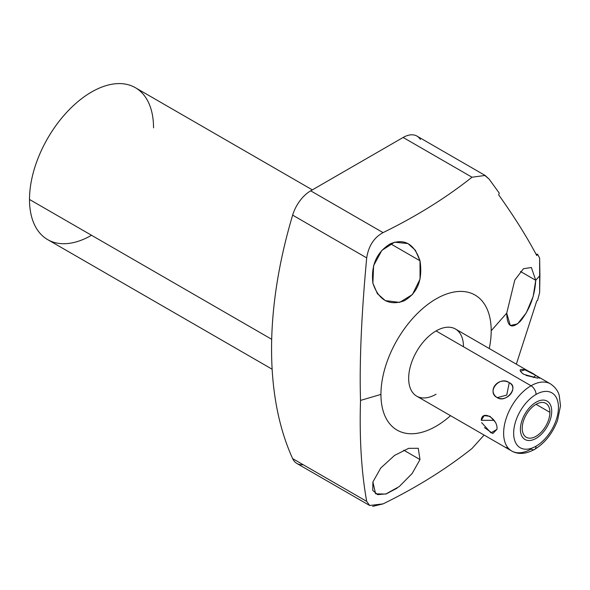 <?xml version="1.0" encoding="UTF-8"?>
<svg xmlns="http://www.w3.org/2000/svg" width="590" height="590" viewBox="0 0 590 590"><rect width="100%" height="100%" fill="white"/><g stroke="black" fill="none" stroke-linecap="round" stroke-linejoin="round"><path stroke-width="0.89" d="M303.171 464.699A27.642 15.96 -60 0 1 292.647 458.622A387.689 223.831 -60 0 1 292.647 215.136L366.692 257.889C361.412 315.045 359.354 362.562 360.527 400.418L380.941 394.408A77.961 45.01 120 0 0 450.517 415.677A77.961 45.01 -60 0 1 380.941 394.408A77.961 45.01 -60 0 1 436.069 298.923A77.961 45.01 -60 0 1 491.197 330.754A77.961 45.01 -60 0 1 489.272 348.543A77.961 45.01 120 0 0 491.197 330.754L506.722 313.165L510.298 325.503L517.548 323.917L526.287 312.848L533.154 296.519L535.735 280.294L531.376 267.506L523.455 268.723L514.797 280.051L506.722 313.165C507.061 326.963 511.67 329.581 520.564 321.019C529.768 309.403 534.828 295.826 535.735 280.294L520.483 271.489L535.735 280.294L539.916 275.552L539.636 258.155L537.586 254.231A73.094 17.449 40 0 1 536 254.157A73.094 17.449 40 0 0 537.586 254.231L539.636 258.155L539.636 292.618L539.916 275.552L535.735 280.294M463.475 346.758A38.763 22.376 120 0 0 436.069 330.931A38.763 22.376 120 0 0 408.664 378.404A38.763 22.376 120 0 0 436.069 394.231M91.524 235.27A87.711 50.637 -60 0 1 29.5 199.464A87.711 50.637 -60 0 1 91.516 92.04A87.711 50.637 -60 0 1 153.54 127.853M272.137 369.215L47.665 239.614A87.711 50.637 -60 0 1 29.5 199.464L271.695 339.294L29.5 199.464A87.711 50.637 -60 0 1 67.784 111.193A87.711 50.637 -60 0 1 135.376 87.696L312.346 189.877M369.583 505.446L296.873 463.467A27.642 15.96 -60 0 1 292.647 458.622L366.692 501.375C361.412 472.029 359.354 438.377 360.527 400.418C359.354 438.377 361.412 472.029 366.692 501.375L292.647 458.622A387.689 223.831 -60 0 1 292.647 215.136A27.642 15.96 -60 0 1 310.694 190.828L403.132 137.463A27.642 15.96 -60 0 1 420.39 139.469M472.007 177.221C445.937 197.908 416.289 216.375 383.065 232.615L310.694 190.828L403.132 137.463L472.007 177.221L403.132 137.463A27.642 15.96 -60 0 1 416.953 136.091L485.135 175.451L472.007 177.221C445.937 197.908 416.289 216.375 383.065 232.615C374.053 237.497 368.595 245.919 366.692 257.889L292.647 215.136A27.642 15.96 -60 0 1 310.694 190.828L383.065 232.615C374.053 237.497 368.595 245.919 366.692 257.889C361.412 315.045 359.354 362.562 360.527 400.418L380.941 394.408A77.961 45.01 120 0 1 436.069 298.923A77.961 45.01 120 0 1 491.197 330.754L506.722 313.165L514.797 280.051L523.455 268.723L531.376 267.506M366.692 501.375L369.65 505.483L383.065 503.882C416.223 487.679 445.87 469.212 472.007 448.489L484.095 435.066L472.007 448.489C445.87 469.212 416.223 487.679 383.065 503.882L372.629 506.382M537.586 300.391L539.636 292.618L537.586 300.391L536.745 301.018L516.331 364.163L536.745 301.018L537.586 300.391M484.301 175.024L489.169 179.176L499.228 193.078L489.169 179.176L485.127 175.451M419.999 260.78L415.367 250.249L407.919 243.552L394.562 242.188L381.841 250.411L373.603 265.625L372.887 283.207L377.386 293.65L385.292 300.62L399.666 302.397L412.44 294.528L420.05 279.136L419.999 260.78L390.477 243.736L419.999 260.78C414.283 243.825 404.386 238.168 390.322 243.81C376.693 252.114 370.881 265.249 372.887 283.207C378.647 300.199 389.053 306.085 404.113 300.848C417.58 293.016 422.868 279.66 419.999 260.78M419.999 459.566L418.258 448.289L408.664 448.341L394.607 455.369L380.734 468.032L372.887 481.986L375.601 493.83L385.72 494.059L399.283 486.536L412.137 473.512L419.999 459.566L403.744 450.177L419.999 459.566M372.887 481.986L372.755 490.438L377.644 494.656L386.317 493.867L397.07 488.173M498.698 194.884C514.296 216.788 526.973 237.01 536.745 255.544L537.586 254.231L536.745 255.544C526.973 237.01 514.296 216.788 498.698 194.884L499.228 193.078L498.698 194.884M536.052 446.165A31.676 18.283 120 0 0 558.45 407.373A31.676 18.283 120 0 0 536.052 394.445A31.676 18.283 120 0 0 513.654 433.237A31.676 18.283 120 0 0 536.052 446.165A7.087 4.093 60 0 1 534.584 449.41A7.087 4.093 -120 0 0 536.052 446.165A31.676 18.283 120 0 0 558.45 407.373A31.676 18.283 120 0 0 536.052 394.445A31.676 18.283 120 0 0 513.654 433.237A31.676 18.283 120 0 0 536.052 446.165M549.895 412.314A19.581 11.306 -60 0 1 536.052 436.29A19.581 11.306 -60 0 1 522.209 428.296A19.581 11.306 -60 0 1 536.052 404.32A19.581 11.306 -60 0 1 549.895 412.314L536.052 404.32L549.895 412.314A19.581 11.306 120 0 0 545.846 403.346A19.581 11.306 120 0 0 530.757 408.597A19.581 11.306 120 0 0 522.209 428.296A19.581 11.306 120 0 0 526.265 437.264A19.581 11.306 120 0 0 541.355 432.013A19.581 11.306 120 0 0 549.895 412.314M531.044 385.764A7.087 4.093 60 0 1 536.052 394.445A7.087 4.093 -120 0 0 531.044 385.764A38.763 22.376 120 0 0 505.719 419.918A38.763 22.376 120 0 0 511.663 450.981A38.763 22.376 -60 0 1 505.719 419.918A38.763 22.376 -60 0 1 531.044 385.764A38.763 22.376 -60 0 1 550.418 383.847A38.763 22.376 120 0 0 531.044 385.764L436.069 330.931L531.044 385.764M511.663 450.981L416.688 396.148A38.763 22.376 -60 0 1 410.751 365.092A38.763 22.376 -60 0 1 436.069 330.931A38.763 22.376 -60 0 1 455.45 329.014L550.418 383.847C557.616 388.64 558.892 394.363 559.246 395.44L560.5 405.846L557.543 420.368C552.638 433.281 544.99 442.965 534.584 449.41C525.837 454.16 518.197 454.684 511.663 450.981A38.763 22.376 120 0 0 531.044 449.056A7.087 4.093 -120 0 0 534.584 449.41M509.259 382.689C498.358 376.199 486.588 390.831 497.245 397.638C507.142 402.697 518.905 388.058 509.259 382.689C499.605 375.329 486.072 392.166 497.245 397.638L506.722 395.094L509.259 382.689L506.722 395.094L497.245 397.638C505.947 403.641 519.48 386.804 509.259 382.689M481.617 422.588L490.976 432.861L496.928 429.365C498.447 418.9 481.801 409.099 481.27 420.323L494.044 420.323L481.27 420.323L484.206 415.655L489.995 416.319L494.759 421.525M539.607 378.256L535.772 375.388L533.36 377.534L535.772 375.388C525.874 368.153 514.104 367.105 523.758 374.318L537.697 378.19M535.772 375.388L524.997 369.819L520.395 371.213L522.519 373.514M525.978 375.41L537.888 378.205M484.442 427.588L492.834 433.532L496.928 429.365M508.447 448.371L506.095 447.441M520.395 429.35A22.147 12.788 120 0 0 524.982 439.484A22.147 12.788 120 0 0 542.048 433.554A22.147 12.788 120 0 0 551.716 411.267A22.147 12.788 120 0 0 547.129 401.126A22.147 12.788 120 0 0 530.063 407.056A22.147 12.788 120 0 0 520.395 429.35"/></g></svg>
